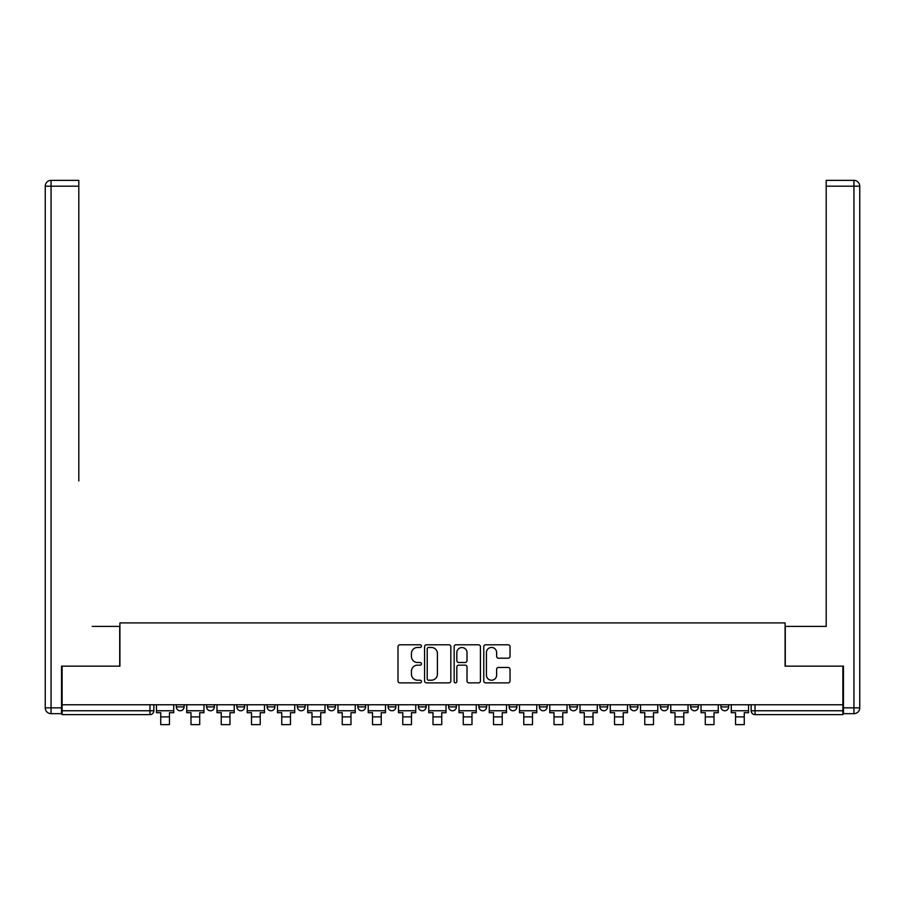 <?xml version="1.0" encoding="UTF-8"?>
<svg xmlns="http://www.w3.org/2000/svg" width="905" height="905" viewBox="0 0 905 905"><rect width="100%" height="100%" fill="white"/><g stroke="black" fill="none" stroke-linecap="round" stroke-linejoin="round"><path stroke-width="1.36" d="M421.47 646.136A1.335 1.335 0 0 0 420.135 644.801L399.92 644.801A1.901 1.901 0 0 0 398.008 646.702L398.008 680.967A1.901 1.901 0 0 0 399.92 682.868L420.135 682.868A1.335 1.335 0 0 0 421.47 681.533A1.335 1.335 0 0 0 420.135 680.209L417.522 680.209A6.086 6.086 0 0 1 411.436 674.112L411.436 671.261A6.086 6.086 0 0 1 417.522 665.164L420.135 665.164A1.335 1.335 0 0 0 421.47 663.829A1.335 1.335 0 0 0 420.135 662.505L417.522 662.505A6.086 6.086 0 0 1 411.436 656.408L411.436 653.557A6.086 6.086 0 0 1 417.522 647.46L420.135 647.46A1.335 1.335 0 0 0 421.47 646.136M690.639 704.757L690.639 706.884L698.4 706.884A3.88 3.88 0 0 1 694.52 710.764A3.88 3.88 0 0 1 690.639 706.884L690.639 704.757M660.39 704.757L660.39 706.884L668.15 706.884A3.88 3.88 0 0 1 664.27 710.764A3.88 3.88 0 0 1 660.39 706.884L660.39 704.757M478.869 704.757L478.869 706.884L486.63 706.884A3.88 3.88 0 0 1 482.75 710.764A3.88 3.88 0 0 1 478.869 706.884L478.869 704.757M448.62 704.757L448.62 706.884L456.38 706.884A3.88 3.88 0 0 1 452.5 710.764A3.88 3.88 0 0 1 448.62 706.884L448.62 704.757M297.36 706.884L297.36 704.757L297.36 706.884A3.88 3.88 0 0 0 301.241 710.764A3.88 3.88 0 0 1 297.36 706.884L305.109 706.884A3.88 3.88 0 0 1 301.241 710.764M267.099 704.757L267.099 706.884L274.86 706.884A3.88 3.88 0 0 1 270.98 710.764A3.88 3.88 0 0 1 267.099 706.884L267.099 704.757M236.85 704.757L236.85 706.884L244.61 706.884A3.88 3.88 0 0 1 240.73 710.764A3.88 3.88 0 0 1 236.85 706.884L236.85 704.757M206.6 706.884L206.6 704.757L206.6 706.884A3.88 3.88 0 0 0 210.48 710.764A3.88 3.88 0 0 1 206.6 706.884L214.361 706.884A3.88 3.88 0 0 1 210.48 710.764A3.88 3.88 0 0 0 214.361 706.884A3.88 3.88 0 0 1 210.48 710.764M176.351 706.884L176.351 704.757L176.351 706.884A3.88 3.88 0 0 0 180.219 710.764A3.88 3.88 0 0 1 176.351 706.884L184.1 706.884A3.88 3.88 0 0 1 180.219 710.764A3.88 3.88 0 0 0 184.1 706.884A3.88 3.88 0 0 1 180.219 710.764M508.135 658.218A1.901 1.901 0 0 0 510.035 656.317L510.035 646.702A1.901 1.901 0 0 0 508.135 644.801L485.668 644.801A1.901 1.901 0 0 0 483.768 646.702L483.768 680.967A1.901 1.901 0 0 0 485.668 682.868L508.135 682.868A1.901 1.901 0 0 0 510.035 680.967L510.035 669.349A1.901 1.901 0 0 0 508.135 667.449L498.519 667.449A1.901 1.901 0 0 0 496.619 669.349L496.619 675.107A5.091 5.091 0 0 1 491.528 680.209A5.091 5.091 0 0 1 486.426 675.107L486.426 652.55A5.091 5.091 0 0 1 491.528 647.46A5.091 5.091 0 0 1 496.619 652.55L496.619 656.317A1.901 1.901 0 0 0 498.519 658.218L508.135 658.218M62.117 704.757L62.117 666.159L119.913 666.159L119.913 622.912L785.088 622.912L785.088 666.159L842.883 666.159L842.883 704.757L62.117 704.757L62.117 710.764L153.85 710.764L153.85 704.757M450.837 646.702A1.901 1.901 0 0 0 448.925 644.801L426.47 644.801A1.901 1.901 0 0 0 424.569 646.702L424.569 680.967A1.901 1.901 0 0 0 426.47 682.868L448.925 682.868A1.901 1.901 0 0 0 450.837 680.967L450.837 646.702M456.075 644.801L478.53 644.801A1.901 1.901 0 0 1 480.431 646.702L480.431 680.967A1.901 1.901 0 0 1 478.53 682.868L468.914 682.868A1.901 1.901 0 0 1 467.014 680.967L467.014 667.064A1.901 1.901 0 0 0 465.113 665.164L458.733 665.164A1.901 1.901 0 0 0 456.833 667.064L456.833 681.533A1.335 1.335 0 0 1 455.498 682.868A1.335 1.335 0 0 1 454.163 681.533L454.163 646.702A1.901 1.901 0 0 1 456.075 644.801M751.15 704.757L751.15 710.764L842.883 710.764L842.883 714.645L755.03 714.645A3.88 3.88 0 0 1 751.15 710.764M842.883 704.757L842.883 710.764M149.97 704.757L149.97 714.645A3.88 3.88 0 0 0 153.85 710.764A3.88 3.88 0 0 1 149.97 714.645L62.117 714.645L62.117 710.764M728.649 704.757L728.649 706.884A3.88 3.88 0 0 1 724.781 710.764A3.88 3.88 0 0 1 720.9 706.884L728.649 706.884A3.88 3.88 0 0 1 724.781 710.764A3.88 3.88 0 0 0 728.649 706.884M720.9 704.757L720.9 706.884M698.4 704.757L698.4 706.884L698.4 704.757M668.15 704.757L668.15 706.884L668.15 704.757M637.901 704.757L637.901 706.884A3.88 3.88 0 0 1 634.02 710.764A3.88 3.88 0 0 1 630.14 706.884L637.901 706.884M630.14 704.757L630.14 706.884M607.64 704.757L607.64 706.884A3.88 3.88 0 0 1 603.759 710.764A3.88 3.88 0 0 1 599.891 706.884L607.64 706.884A3.88 3.88 0 0 1 603.759 710.764A3.88 3.88 0 0 0 607.64 706.884M599.891 704.757L599.891 706.884M577.39 704.757L577.39 706.884A3.88 3.88 0 0 1 573.51 710.764A3.88 3.88 0 0 1 569.63 706.884A3.88 3.88 0 0 0 573.51 710.764M569.63 704.757L569.63 706.884L577.39 706.884M547.14 704.757L547.14 706.884A3.88 3.88 0 0 1 543.26 710.764A3.88 3.88 0 0 1 539.38 706.884L547.14 706.884L547.14 704.757M539.38 704.757L539.38 706.884M516.879 704.757L516.879 706.884A3.88 3.88 0 0 1 513.011 710.764A3.88 3.88 0 0 1 509.13 706.884L516.879 706.884A3.88 3.88 0 0 1 513.011 710.764A3.88 3.88 0 0 0 516.879 706.884L516.879 704.757M509.13 704.757L509.13 706.884M486.63 704.757L486.63 706.884M456.38 704.757L456.38 706.884L456.38 704.757M426.131 704.757L426.131 706.884A3.88 3.88 0 0 1 422.25 710.764A3.88 3.88 0 0 1 418.37 706.884L426.131 706.884L426.131 704.757M418.37 704.757L418.37 706.884M395.87 704.757L395.87 706.884A3.88 3.88 0 0 1 391.989 710.764A3.88 3.88 0 0 1 388.121 706.884L395.87 706.884M388.121 704.757L388.121 706.884M365.62 704.757L365.62 706.884A3.88 3.88 0 0 1 361.74 710.764A3.88 3.88 0 0 1 357.86 706.884A3.88 3.88 0 0 0 361.74 710.764M357.86 704.757L357.86 706.884L365.62 706.884M335.37 704.757L335.37 706.884A3.88 3.88 0 0 1 331.49 710.764A3.88 3.88 0 0 1 327.61 706.884A3.88 3.88 0 0 0 331.49 710.764A3.88 3.88 0 0 0 335.37 706.884A3.88 3.88 0 0 1 331.49 710.764M327.61 704.757L327.61 706.884L335.37 706.884M305.109 704.757L305.109 706.884M274.86 704.757L274.86 706.884A3.88 3.88 0 0 1 270.98 710.764A3.88 3.88 0 0 0 274.86 706.884L274.86 704.757M244.61 704.757L244.61 706.884A3.88 3.88 0 0 1 240.73 710.764A3.88 3.88 0 0 0 244.61 706.884L244.61 704.757M214.361 704.757L214.361 706.884L214.361 704.757M184.1 704.757L184.1 706.884L184.1 704.757M428.563 647.46A1.335 1.335 0 0 0 427.228 648.795L427.228 678.874A1.335 1.335 0 0 0 428.563 680.209L431.323 680.209A6.086 6.086 0 0 0 437.409 674.112L437.409 653.557A6.086 6.086 0 0 0 431.323 647.46L428.563 647.46M467.014 652.652A5.091 5.091 0 0 0 461.923 647.561A5.091 5.091 0 0 0 456.833 652.652L456.833 660.593A1.901 1.901 0 0 0 458.733 662.505L465.113 662.505A1.901 1.901 0 0 0 467.014 660.593L467.014 652.652M156.463 710.764L173.726 710.764L173.726 712.699L169.461 712.699L169.461 724.634L160.739 724.634L160.739 712.699L156.463 712.699L156.463 704.757M173.726 710.764L173.726 704.757M61.54 707.857L61.54 713.672L51.065 713.672A5.815 5.815 0 0 1 45.25 707.857L45.25 186.192A5.815 5.815 0 0 1 51.065 180.367L78.803 180.367L78.803 186.192L51.065 186.192L51.065 707.857L61.54 707.857L61.54 666.159L119.72 666.159L119.72 626.407L92.186 626.407M78.803 186.192L78.803 480.962M51.065 180.367A5.815 5.815 0 0 0 45.25 186.192A5.815 5.815 0 0 1 51.065 180.367A5.815 5.815 0 0 0 45.25 186.192L51.065 186.192L51.065 180.367M812.814 626.407L826.197 626.407L826.197 180.367L853.935 180.367L826.197 180.367M843.46 707.857L853.935 707.857L853.935 186.192L859.75 186.192A5.815 5.815 0 0 0 853.935 180.367A5.815 5.815 0 0 1 859.75 186.192A5.815 5.815 0 0 0 853.935 180.367A5.815 5.815 0 0 1 859.75 186.192L859.75 707.857A5.815 5.815 0 0 1 853.935 713.672L843.46 713.672L843.46 666.159L785.28 666.159L785.28 626.407L826.197 626.407L826.197 480.962M186.724 710.764L203.976 710.764L203.976 712.699L199.711 712.699L199.711 724.634L190.989 724.634L190.989 712.699L186.724 712.699L186.724 704.757M203.976 710.764L203.976 704.757M216.974 710.764L234.237 710.764L234.237 712.699L229.972 712.699L229.972 724.634L221.239 724.634L221.239 712.699L216.974 712.699L216.974 704.757M234.237 710.764L234.237 704.757M247.223 710.764L264.486 710.764L264.486 712.699L260.221 712.699L260.221 724.634L251.488 724.634L251.488 712.699L247.223 712.699L247.223 704.757M264.486 710.764L264.486 704.757M277.484 710.764L294.736 710.764L294.736 712.699L290.471 712.699L290.471 724.634L281.749 724.634L281.749 712.699L277.484 712.699L277.484 704.757M294.736 710.764L294.736 704.757M307.734 710.764L324.997 710.764L324.997 712.699L320.721 712.699L320.721 724.634L311.999 724.634L311.999 712.699L307.734 712.699L307.734 704.757M324.997 710.764L324.997 704.757M337.984 710.764L355.246 710.764L355.246 712.699L350.982 712.699L350.982 724.634L342.248 724.634L342.248 712.699L337.984 712.699L337.984 704.757M355.246 710.764L355.246 704.757M368.233 710.764L385.496 710.764L385.496 712.699L381.231 712.699L381.231 724.634L372.509 724.634L372.509 712.699L368.233 712.699L368.233 704.757M385.496 710.764L385.496 704.757M398.494 710.764L415.746 710.764L415.746 712.699L411.481 712.699L411.481 724.634L402.759 724.634L402.759 712.699L398.494 712.699L398.494 704.757M415.746 710.764L415.746 704.757M428.744 710.764L446.007 710.764L446.007 712.699L441.742 712.699L441.742 724.634L433.009 724.634L433.009 712.699L428.744 712.699L428.744 704.757M446.007 710.764L446.007 704.757M458.993 710.764L476.256 710.764L476.256 712.699L471.991 712.699L471.991 724.634L463.258 724.634L463.258 712.699L458.993 712.699L458.993 704.757M476.256 710.764L476.256 704.757M489.254 710.764L506.506 710.764L506.506 712.699L502.241 712.699L502.241 724.634L493.519 724.634L493.519 712.699L489.254 712.699L489.254 704.757M506.506 710.764L506.506 704.757M519.504 710.764L536.767 710.764L536.767 712.699L532.491 712.699L532.491 724.634L523.769 724.634L523.769 712.699L519.504 712.699L519.504 704.757M536.767 710.764L536.767 704.757M549.754 710.764L567.016 710.764L567.016 712.699L562.752 712.699L562.752 724.634L554.018 724.634L554.018 712.699L549.754 712.699L549.754 704.757M567.016 710.764L567.016 704.757M580.003 710.764L597.266 710.764L597.266 712.699L593.001 712.699L593.001 724.634L584.279 724.634L584.279 712.699L580.003 712.699L580.003 704.757M597.266 710.764L597.266 704.757M610.264 710.764L627.516 710.764L627.516 712.699L623.251 712.699L623.251 724.634L614.529 724.634L614.529 712.699L610.264 712.699L610.264 704.757M627.516 710.764L627.516 704.757M640.514 710.764L657.777 710.764L657.777 712.699L653.512 712.699L653.512 724.634L644.779 724.634L644.779 712.699L640.514 712.699L640.514 704.757M657.777 710.764L657.777 704.757M670.763 710.764L688.026 710.764L688.026 712.699L683.761 712.699L683.761 724.634L675.028 724.634L675.028 712.699L670.763 712.699L670.763 704.757M688.026 710.764L688.026 704.757M701.024 710.764L718.276 710.764L718.276 712.699L714.011 712.699L714.011 724.634L705.289 724.634L705.289 712.699L701.024 712.699L701.024 704.757M718.276 710.764L718.276 704.757M731.274 710.764L748.537 710.764L748.537 712.699L744.261 712.699L744.261 724.634L735.539 724.634L735.539 712.699L731.274 712.699L731.274 704.757M748.537 710.764L748.537 704.757M755.03 704.757L755.03 714.645M160.739 716.873L169.461 716.873M51.065 713.672L51.065 707.857L45.25 707.857M853.935 180.367L853.935 186.192L826.197 186.192M859.75 707.857L853.935 707.857L853.935 713.672M190.989 716.873L199.711 716.873M221.239 716.873L229.972 716.873M251.488 716.873L260.221 716.873M281.749 716.873L290.471 716.873M311.999 716.873L320.721 716.873M342.248 716.873L350.982 716.873M372.509 716.873L381.231 716.873M402.759 716.873L411.481 716.873M433.009 716.873L441.742 716.873M463.258 716.873L471.991 716.873M493.519 716.873L502.241 716.873M523.769 716.873L532.491 716.873M554.018 716.873L562.752 716.873M584.279 716.873L593.001 716.873M614.529 716.873L623.251 716.873M644.779 716.873L653.512 716.873M675.028 716.873L683.761 716.873M705.289 716.873L714.011 716.873M735.539 716.873L744.261 716.873"/></g></svg>
